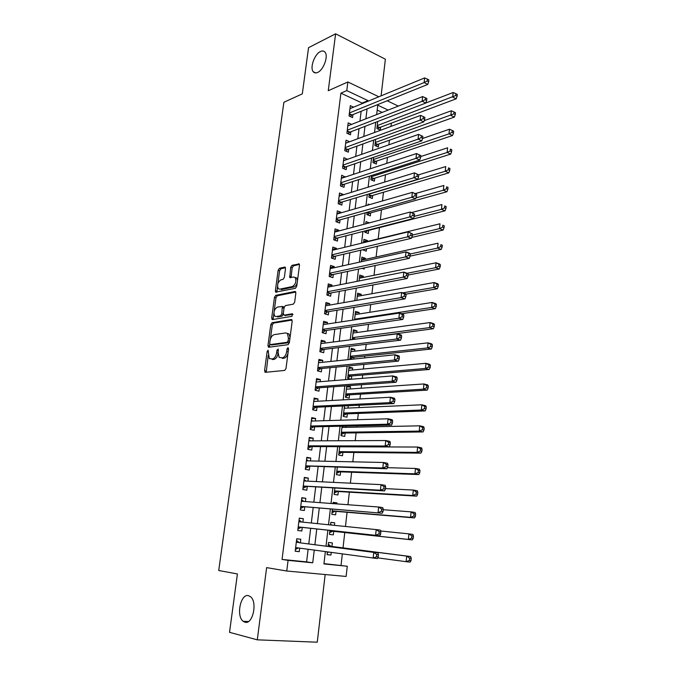 <?xml version="1.0" encoding="UTF-8"?>
<svg xmlns="http://www.w3.org/2000/svg" width="676" height="676" viewBox="0 0 676 676"><rect width="100%" height="100%" fill="white"/><g stroke="black" fill="none" stroke-linecap="round" stroke-linejoin="round"><path stroke-width="1.01" d="M268.051 350.185L267.147 351.528L264.57 370.625L265.364 372.324L284.655 370.423L286.007 368.462L288.567 348.816L287.968 347.633L287.03 349.01L286.7 351.545C286.016 355.137 284.588 357.241 282.424 357.841L279.163 357.435L278.123 352.602L278.233 349.053L276.957 350.286L276.628 352.787C275.943 356.337 274.549 358.407 272.445 358.99L269.293 358.61L268.051 350.185M317.678 72.408C323.576 70.017 328.646 55.964 324.97 52.136C323.846 50.827 322.334 50.632 320.441 51.537C314.509 54.139 309.633 67.98 313.292 71.774C314.374 73.025 315.836 73.236 317.678 72.408M244.957 622.207C252.79 624.92 257.725 601.868 250.458 596.671L248.472 595.666C240.639 593.325 235.899 616.064 243.166 621.278L244.957 622.207M285.525 268.558L284.697 267.062L279.408 268.313L278.14 270.282L275.369 290.748L275.647 292.116L295.404 288.339L296.73 286.32L299.485 265.288L299.206 263.953L291.998 265.338L290.688 267.35L289.784 277.574L293.629 277.025L295.167 277.506C296.612 281.267 295.682 284.275 292.378 286.531L279.72 289.167L278.284 288.72C276.864 285.044 277.76 282.078 280.971 279.813L283.05 279.357L284.342 277.371L285.525 268.558M362.066 103.681L362.142 103.065L340.915 93.161L346.78 90.601L347.861 81.973L378.83 96.778M323.948 563.615L347.261 566.251L346.12 576.451L286.751 571.017L266.623 567.62L257.286 639.834L229.527 632.322L237.411 573.949L218.72 570.502L283.878 102.279L302.307 93.871L308.552 47.675L335.617 33.8L328.257 90.711L347.861 81.973M286.751 571.017L288.086 560.362L312.726 562.812L314.247 550.12M340.915 93.161L282.053 559.432L288.086 560.362M272.065 322.689L270.789 324.624L267.95 345.588L268.752 347.236L288.027 344.692L289.37 342.707L292.184 321.151L291.322 319.511L272.065 322.689L273.577 323.103L272.293 325.038L270.392 339.175M271.684 318.007L274.481 297.296L275.757 295.336L294.99 291.474L295.851 293.046L294.668 302.13L293.333 304.141L285.407 305.603L284.097 307.588L283.303 313.563L284.14 315.168L292.395 313.748L292.066 316.284L272.487 319.596L271.684 318.007L273.188 318.421L273.856 313.487M381.095 95.848L385.379 59.209L335.617 33.8M257.286 639.834L317.255 642.2L325.164 574.532M377.732 121.477L376.904 128.558L380.301 130.096L380.639 127.156M375.645 139.349L374.918 145.501L378.34 146.996L378.678 144.03M373.532 157.364L372.924 162.57L376.363 164.023L376.709 161.032M371.411 175.532L370.913 179.774L374.369 181.185L374.715 178.177M369.265 193.851L368.885 197.113L372.358 198.482L372.713 195.448M367.11 212.323L366.84 214.588L370.338 215.914L370.693 212.856M364.93 230.947L364.778 232.206L368.293 233.49L368.657 230.406M367.364 241.484L367.474 240.563L363.696 241.484M362.733 249.731L366.24 251.202L366.51 248.844M365.285 259.398L365.412 258.325L361.626 259.178M362.057 268.347L364.161 269.056L364.305 267.873M363.189 277.456L363.333 276.239L359.548 277.008M361.077 295.665L361.238 294.297L357.443 294.981M358.948 314.019L359.125 312.489L355.322 313.098M356.793 332.524L356.987 330.843L353.185 331.367M354.63 351.182L354.841 349.34L351.03 349.779M353.717 359.057L353.928 357.241M352.441 369.992L352.678 367.989L348.867 368.344M351.376 379.202L351.757 375.957M350.244 388.954L350.498 386.782L346.678 387.052M350.498 386.782L346.813 385.903L345.478 397.285L349.179 398.139L349.56 394.826M348.022 408.076L348.292 405.744L344.473 405.921M344.473 405.913L343.247 416.382L346.965 417.185L347.354 413.847M342.098 426.201L340.991 435.648L344.735 436.392L345.123 433.02M345.782 427.359L345.926 426.117M339.707 446.675L338.718 455.066L342.487 455.759L342.884 452.362M337.29 467.327L336.428 474.645L340.222 475.287L340.62 471.865M334.848 488.165L334.121 494.393L337.932 494.984L338.33 491.528M336.893 503.907L337.011 502.91L333.158 502.623M332.398 509.189L331.798 514.309L335.626 514.842L336.031 511.352M334.409 525.353L334.696 522.827L330.843 522.455M329.913 530.398L329.449 534.395L333.302 534.868L333.707 531.353M300.347 542.862L300.795 539.245L296.739 538.772L295.192 551.236L299.265 551.675L299.696 548.143M302.89 522.159L303.321 518.678L299.291 518.146L297.761 530.499L301.809 530.998L302.248 527.398M305.417 501.567L305.822 498.297L301.817 497.705L300.305 509.949L304.327 510.507L304.758 506.941M307.926 481.16L308.307 478.076L304.327 477.425L302.823 489.568L306.82 490.185L307.25 486.652M310.411 460.922L310.766 458.041L306.811 457.331L305.324 469.372L309.295 470.04L309.726 466.533M312.878 440.862L313.208 438.166L309.278 437.406L307.8 449.337L311.746 450.072L312.177 446.591M315.32 420.971L315.633 418.461L311.72 417.641L310.259 429.48L314.179 430.266L314.602 426.818M317.745 401.248L318.033 398.925L314.146 398.054L312.692 409.791L316.588 410.628L317.01 407.214M320.145 381.695L320.407 379.557L316.545 378.628L315.109 390.263L318.979 391.159L319.402 387.77M322.528 362.302L322.765 360.342L318.928 359.362L317.5 370.904L321.353 371.851L321.768 368.488M324.886 343.078L325.105 341.295L321.294 340.256L319.875 351.706L323.703 352.703L324.117 349.365M327.235 324.015L327.429 322.401L323.635 321.32L322.232 332.66L326.035 333.716L326.449 330.412M329.55 305.104L329.727 303.659L325.959 302.527L324.573 313.782L328.35 314.881L328.756 311.602M331.857 286.354L332.017 285.078L328.266 283.895L326.888 295.057L330.649 296.206L331.046 292.953M334.138 267.755L334.274 266.648L330.556 265.415L329.187 276.484L332.922 277.684L333.319 274.464M336.403 249.317L336.521 248.362L332.82 247.086L331.46 258.063L335.178 259.314L335.575 256.12M338.651 231.023L338.752 230.229L335.068 228.91L333.724 239.794L337.417 241.095L337.806 237.918M340.881 212.881L340.957 212.247L337.299 210.878L335.964 221.677L339.639 223.021L340.02 219.869M343.095 194.882L343.154 194.401L339.513 192.99L338.186 203.704L341.836 205.09L342.225 201.972M345.284 177.036L341.71 175.245L340.391 185.875L344.025 187.303L344.405 184.21M347.464 159.325L343.881 157.643L342.58 168.189L346.188 169.668L346.568 166.592M345.673 143.194L349.619 141.732L346.044 140.185L344.752 150.647L348.343 152.168L348.715 149.117M351.621 124.392L348.182 122.863L346.906 133.24L350.472 134.803L350.844 131.778M282.053 559.432L306.608 561.883L308.129 549.292M308.78 543.952L310.673 528.311M311.315 523.013L313.174 507.625M313.833 502.192L315.658 487.109M316.326 481.557L318.117 466.778M318.802 461.1L320.559 446.616M321.261 440.82L322.976 426.632M323.694 420.717L325.376 406.817M326.102 400.792L327.759 387.162M328.494 381.027L330.116 367.685M330.868 361.44L332.448 348.368M333.217 342.014L334.772 329.212M335.55 322.748L337.07 310.216M337.865 303.651L339.352 291.381M340.155 284.706L341.608 272.698M342.428 265.93L343.856 254.168M344.684 247.298L346.078 235.797M346.923 228.826L348.284 217.571M349.137 210.506L350.472 199.496M351.334 192.339L352.644 181.565M353.514 174.315L354.79 163.778M355.677 156.443L356.928 146.134M357.824 138.715L359.049 128.634M359.953 121.131L361.145 111.278M353.573 107.18L350.312 105.676L349.036 115.976L352.585 117.573L352.957 114.574M341.042 565.322L342.335 553.94M343.028 547.881L344.768 532.553M345.461 526.477L347.075 512.281M347.937 504.727L349.365 492.17M350.388 483.179L351.63 472.237M352.813 461.835L353.878 452.472M355.221 440.676L356.108 432.868M356.759 427.131L356.903 425.872M357.604 419.703L358.322 413.433M358.981 407.594L359.252 405.211M359.97 398.925L360.511 394.159M361.187 388.21L361.584 384.728M362.311 378.332L362.691 375.045M363.375 368.995L363.891 364.432M364.634 357.925L364.846 356.083M365.539 349.94L366.181 344.312M367.693 331.046L368.454 324.362M369.823 312.295L370.701 304.597M371.935 293.714L372.932 284.993M374.039 275.276L375.138 265.567M376.118 256.981L377.335 246.301M378.18 238.848L379.456 227.635M380.326 219.962L381.475 209.873M382.489 200.933L383.478 192.246M384.644 182.064L385.472 174.763M386.765 163.355L387.441 157.424M388.877 144.799L389.401 140.211M390.973 126.404L391.345 123.142M382.185 112.419L377.183 110.087M327.395 551.912L327.074 554.65L330.953 555.064L331.265 552.436M331.958 546.462L332.364 542.921L328.502 542.473L328.037 546.428M334.696 522.827L330.86 522.32L330.547 524.965M337.011 502.91L333.192 502.344L333.048 503.62M351.241 379.219L347.692 378.34L349.01 367.051L352.678 367.989M354.841 349.34L351.199 348.351L349.906 359.455M356.987 330.843L353.371 329.803L352.23 339.572M359.125 312.489L355.517 311.408L354.528 319.866M361.238 294.297L357.655 293.164L356.818 300.33M363.333 276.239L359.767 275.064L359.083 280.962M365.412 258.325L361.871 257.108L361.33 261.756M367.474 240.563L363.95 239.296L363.553 242.709M369.366 222.877L366.02 221.618L365.758 223.832M369.527 204.659L368.074 204.084L367.955 205.107M387.196 100.775L398.333 106.098M367.989 101.239L368.065 100.623L346.78 90.601M314.889 544.738L316.774 528.97M317.416 523.63L319.275 508.115M319.925 502.648L321.751 487.447M322.418 481.844L324.201 466.947M324.886 461.235L326.635 446.633M327.336 440.794L329.043 426.497M329.761 420.54L331.434 406.529M332.161 400.454L333.809 386.731M334.544 380.546L336.158 367.102M336.91 360.807L338.49 347.641M339.251 341.236L340.797 328.342M341.574 321.835L343.087 309.211M343.881 302.594L345.36 290.232M346.163 283.514L347.616 271.422M348.427 264.603L349.847 252.756M350.675 245.844L352.061 234.251M352.906 227.237L354.258 215.906M355.111 208.791L356.438 197.705M357.3 190.497L358.601 179.647M359.48 172.355L360.747 161.741M361.635 154.356L362.877 143.98M363.764 136.51L364.981 126.361M365.885 118.807L367.076 108.887M325.359 551.633L323.914 563.928L347.261 566.251M388.159 110.078L377.757 105.186L376.65 114.59M375.755 122.238L374.546 132.504M373.659 140.067L372.434 150.571M371.555 158.04L370.287 168.789M369.426 176.174L368.133 187.159M367.279 194.451L365.961 205.681M365.116 212.881L363.772 224.356M362.936 231.462L361.559 243.199M360.739 250.205L359.328 262.195M358.517 269.099L357.08 281.351M356.277 288.162L354.807 300.685M354.021 307.386L352.526 320.17M351.748 326.77L350.219 339.834M349.458 346.323L347.886 359.666M347.143 366.046L345.537 379.667M344.802 385.937L343.171 399.854M342.453 406.006L340.78 420.21M340.07 426.243L338.372 440.752M337.679 446.667L335.938 461.471M335.262 467.268L333.488 482.377M332.82 488.055L331.012 503.468M330.361 509.02L328.511 524.753M327.877 530.178L326.001 546.166M306.608 561.883L312.726 562.812M362.142 103.065L368.065 100.623M330.953 555.064L327.091 554.523M299.265 551.675L295.209 551.101M303.321 518.678L299.274 518.289M305.822 498.297L301.783 498.009M308.307 478.076L304.268 477.907M310.766 458.041L306.735 457.965M313.208 438.166L309.177 438.2M315.633 418.461L311.602 418.596M318.033 398.925L314.01 399.161M320.407 379.557L316.393 379.887M322.765 360.342L318.759 360.773M325.105 341.295L321.1 341.811M327.429 322.401L323.424 323.018M329.727 303.659L325.731 304.369M332.017 285.078L328.021 285.872M334.274 266.648L330.294 267.535M336.521 248.362L332.541 249.334M338.752 230.229L334.772 231.293M340.957 212.247L336.986 213.388M343.154 194.401L339.183 195.626M345.326 176.706L341.363 178.016M347.481 159.147L343.526 160.533M278.039 353.878C277.236 357.063 275.884 358.897 273.974 359.37L272.386 359.556M288.001 353.185C287.123 356.134 285.779 357.815 283.971 358.221L282.34 358.407M268.195 355.449L266.234 372.239M292.091 320.061L273.577 323.103M269.716 344.143L269.572 347.126M269.673 343.425L270.239 344.583L287.156 342.284L288.094 340.898L288.441 338.245L287.435 333.522L285.711 332.922L274.152 334.637C272.065 335.288 270.696 337.349 270.028 340.839L269.673 343.425M271.465 344.895L270.239 344.583M289.472 341.879L288.694 342.69L271.76 344.971M290.055 337.434L288.965 333.936L287.241 333.336M274.177 311.121L275.977 297.727L274.481 297.296M295.792 292.066L277.253 295.775L275.977 297.727M285.162 315.455L292.995 314.34M277.363 307.09C274.11 309.321 273.222 312.32 274.701 316.098L276.087 316.554L280.506 315.793L281.808 313.825L282.315 306.456L277.363 307.09M283.312 314.332L282.019 316.216L277.599 316.976M284.106 307.529L283.244 306.718M273.188 318.421L273.265 319.461M297.203 282.729C296.468 285.111 295.361 286.531 293.883 286.987L281.216 289.615M297.491 280.54L296.671 277.98L295.159 277.49L296.671 277.98M299.443 264.417L293.494 265.82L292.184 267.823L291.052 277.591M277.49 286.523L276.906 292.125M285.492 267.696L280.895 268.786L279.619 270.755L277.887 283.599M377.74 557.861L406.124 561.688L406.69 556.103L410.678 556.551L330.978 546.335L328.299 544.205M327.302 552.757L328.671 552.081M409.648 558.165L409.428 560.396L411.025 560.573L411.245 558.342L409.648 558.165L406.69 556.103L328.088 546.022M411.025 560.573L410.129 562.119L406.124 561.688L409.428 560.396M410.678 556.551L411.245 558.342M378.205 556.982L378.442 554.683L376.76 554.497L376.515 556.796L378.205 556.982L377.377 558.579L295.649 547.594M376.515 556.796L373.152 558.122L373.769 552.393L377.985 552.867L299.384 542.743L296.536 540.369M299.384 542.743L373.769 552.393L376.76 554.497M298.361 547.966L295.412 549.47M378.442 554.683L377.985 552.867M331.705 525.075L330.64 524.196M329.643 532.671L332.727 531.243L412.335 539.921L408.363 539.414L408.912 533.879L380.63 530.981M332.727 531.243L408.363 539.414L411.642 538.113L413.239 538.316L413.459 536.102L411.861 535.899L411.642 538.113M411.861 535.899L408.912 533.879L412.884 534.403L413.459 536.102M413.239 538.316L412.335 539.921M331.975 512.763L335.051 511.276L414.523 517.926L410.569 517.351L411.118 511.867L383.224 509.721M332.203 510.811L410.569 517.351L413.839 516.042L415.419 516.27L415.639 514.073L414.058 513.845L413.839 516.042M414.058 513.845L411.118 511.867L415.064 512.459L415.639 514.073M415.419 516.27L414.523 517.926M334.282 493.015L337.358 491.469L416.686 496.133L412.766 495.491L413.306 490.058L385.464 488.604M334.527 490.928L412.766 495.491L416.019 494.164L417.591 494.426L417.81 492.246L416.239 491.984L416.019 494.164M416.239 491.984L413.306 490.058L417.227 490.717L417.81 492.246M417.591 494.426L416.686 496.133M336.572 473.428L339.639 471.831L418.833 474.544L414.929 473.834L415.47 468.451L387.416 467.682M336.834 471.206L414.929 473.834L418.182 472.49L419.737 472.777L419.948 470.623L418.393 470.335L418.182 472.49M418.393 470.335L415.47 468.451L419.365 469.169L419.948 470.623M419.737 472.777L418.833 474.544M301.285 527.297L379.794 535.798L298.209 526.891L301.285 527.297L297.955 528.919M378.949 533.93L375.602 535.274L376.211 529.595L380.394 530.145L380.867 531.868L379.194 531.657L378.949 533.93L380.63 534.141L380.867 531.868M298.843 521.745L376.211 529.595L379.194 531.657M299.071 519.903L301.538 522.016M379.794 535.798L380.63 534.141M300.735 506.425L382.193 513.236L300.744 506.366M381.365 511.284L378.036 512.636L378.636 507.008L382.793 507.634L383.267 509.273L381.602 509.028L381.365 511.284L383.03 511.529L383.267 509.273M301.378 501.262L378.636 507.008L381.602 509.028M303.794 506.856L300.474 508.546M301.58 499.606L303.811 501.448M382.193 513.236L383.03 511.529M303.254 486.12L384.568 490.894L380.436 490.218L303.262 486.027M383.757 488.849L380.436 490.218L381.036 484.641L385.159 485.334L385.641 486.889L383.993 486.619L383.757 488.849L385.404 489.12L385.641 486.889M303.887 480.966L381.036 484.641L383.993 486.619M306.296 486.593L302.975 488.351M304.073 479.487L306.076 481.067M384.568 490.894L385.404 489.12M305.738 465.984L386.925 468.755L382.819 468.012L305.755 465.848M386.123 466.626L382.819 468.012L383.41 462.485L387.509 463.254L387.999 464.716L386.359 464.412L386.123 466.626L387.762 466.93L387.999 464.716M306.38 460.838L383.41 462.485L386.359 464.412M308.763 466.508L305.451 468.333M306.541 459.536L308.315 460.88M386.925 468.755L387.762 466.93M338.845 454.01L341.904 452.354L420.954 453.14L417.084 452.371L417.616 447.039L339.69 446.794M339.124 451.652L417.084 452.371L420.32 451.019L421.866 451.331L422.077 449.194L420.531 448.881L420.32 451.019M420.531 448.881L417.616 447.039L421.486 447.825L422.077 449.194M421.866 451.331L420.954 453.14M308.214 446.025L311.214 446.591L389.258 446.819L385.176 446.008L308.231 445.847M388.463 444.614L385.176 446.008L385.759 440.541L389.832 441.369L390.331 442.755L388.7 442.425L388.463 444.614L390.094 444.943L390.331 442.755M308.847 440.879L385.759 440.541L388.7 442.425M311.214 446.591L307.91 448.475M308.983 439.755L310.529 440.87M389.258 446.819L390.094 444.943M343.239 427.409L342.048 426.624M341.101 434.752L344.152 433.037L423.066 431.939L419.213 431.102L419.745 425.821L341.955 427.443M341.388 432.26L419.213 431.102L422.432 429.742L423.979 430.08L424.182 427.959L422.644 427.621L422.432 429.742M422.644 427.621L419.745 425.821L423.59 426.674L424.182 427.959M423.979 430.08L423.066 431.939M310.656 426.235L313.647 426.835L391.565 425.094L387.509 424.215L310.681 426.024M390.787 422.804L387.509 424.215L388.092 418.799L392.139 419.695L392.638 420.996L391.024 420.641L390.787 422.804L392.41 423.159L392.638 420.996M311.298 421.089L388.092 418.799L391.024 420.641M313.647 426.835L310.343 428.787M311.408 420.142L312.726 421.047M391.565 425.094L392.41 423.159M345.25 408.203L344.278 407.586M343.332 415.647L346.382 413.881L425.153 410.932L421.325 410.028L421.849 404.789L344.194 408.245M343.636 413.028L421.325 410.028L424.536 408.65L426.066 409.014L426.277 406.918L424.748 406.555L424.536 408.65M424.748 406.555L421.849 404.789L425.669 405.71L426.277 406.918M426.066 409.014L425.153 410.932M313.089 406.606L316.055 407.256L393.855 403.572L389.824 402.626L313.115 406.36M393.094 401.206L389.824 402.626L390.398 397.251L394.421 398.215L394.928 399.44L393.322 399.051L393.094 401.206L394.7 401.586L394.928 399.44M313.723 401.468L390.398 397.251L393.322 399.051M316.055 407.256L312.76 409.267M313.816 400.691L314.906 401.4M393.855 403.572L394.7 401.586M347.236 389.156L346.484 388.7M345.546 396.702L348.588 394.885L427.224 390.111L423.421 389.148L423.945 383.951L346.425 389.215M345.867 393.956L423.421 389.148L426.615 387.762L428.136 388.142L428.339 386.072L426.826 385.675L426.615 387.762M426.826 385.675L423.945 383.951L427.739 384.931L428.339 386.072M428.136 388.142L427.224 390.111M315.498 387.145L318.447 387.838L396.119 382.244L392.122 381.23L315.531 386.866M395.367 379.802L392.122 381.23L392.688 375.915L396.685 376.938L397.201 378.078L395.595 377.673L395.367 379.802L396.973 380.208L397.201 378.078M316.131 382.016L392.688 375.915L395.595 377.673M318.447 387.838L315.151 389.908M316.207 381.408L317.061 381.94M396.119 382.244L396.973 380.208M349.205 370.287L348.672 369.975M347.743 377.909L350.785 376.033L429.277 369.476L425.491 368.454L426.007 363.308L348.63 370.338M348.081 375.045L425.491 368.454L428.677 367.051L430.19 367.465L430.392 365.403L428.88 364.989L428.677 367.051M428.88 364.989L426.007 363.308L429.784 364.339L430.392 365.403M430.19 367.465L429.277 369.476M317.881 367.854L320.813 368.581L398.367 361.111L394.395 360.038L317.923 367.533M397.632 358.593L394.395 360.038L394.953 354.765L398.925 355.855L399.44 356.92L397.851 356.48L397.632 358.593L399.22 359.024L399.44 356.92M318.514 362.725L394.953 354.765L397.851 356.48M320.813 368.581L317.526 370.71M318.573 362.277L319.199 362.649M398.367 361.111L399.22 359.024M349.923 359.269L352.957 357.35L431.305 349.019L427.553 347.937L428.06 342.842L350.819 351.613M350.278 356.277L427.553 347.937L430.722 346.526L432.226 346.965L432.429 344.929L430.925 344.49L430.722 346.526M430.925 344.49L428.06 342.842L431.812 343.94L432.429 344.929M432.226 346.965L431.305 349.019M320.247 348.715L323.162 349.484L400.598 340.172L396.643 339.031L320.289 348.36M399.871 337.577L396.643 339.031L397.201 333.817L401.147 334.966L401.671 335.947L400.091 335.49L399.871 337.577L401.451 338.042L401.671 335.947M320.88 343.594L397.201 333.817L400.091 335.49M323.162 349.484L319.883 351.664M400.598 340.172L401.451 338.042M354.182 339.327L433.324 328.747L429.59 327.606L430.097 322.553L352.99 333.04M352.45 337.67L429.59 327.606L432.741 326.187L434.237 326.652L434.44 324.624L432.944 324.167L432.741 326.187M432.944 324.167L430.097 322.553L433.823 323.711L434.44 324.624M434.237 326.652L433.324 328.747M322.596 329.736L325.494 330.547L402.803 319.427L398.874 318.227L322.646 329.347M402.085 316.757L398.874 318.227L399.431 313.056L403.344 314.264L403.876 315.177L402.305 314.686L402.085 316.757L403.656 317.247L403.876 315.177M323.229 324.615L399.431 313.056L402.305 314.686M325.494 330.547L322.342 332.693M402.803 319.427L403.656 317.247M401.628 313.732L435.319 308.662L431.609 307.462L432.108 302.451L355.145 314.619M354.604 319.207L431.609 307.462L434.752 306.034L436.24 306.515L436.434 304.513L434.955 304.023L434.752 306.034M434.955 304.023L432.108 302.451L435.817 303.668L436.434 304.513M436.24 306.515L435.319 308.662M324.919 310.918L327.801 311.763L404.983 298.868L401.088 297.609L324.979 310.495M404.282 296.13L401.088 297.609L401.637 292.48L405.532 293.756L406.065 294.584L404.501 294.077L404.282 296.13L405.845 296.637L406.065 294.584M325.553 305.805L401.637 292.48L404.501 294.077M327.801 311.763L324.81 313.85M404.983 298.868L405.845 296.637M327.235 292.252L330.099 293.139L407.155 278.487L403.276 277.168L327.285 291.795M406.462 275.69L403.276 277.168L403.817 272.09L407.687 273.425L408.228 274.186L406.682 273.653L406.462 275.69L408.008 276.214L408.228 274.186M327.86 287.148L403.817 272.09L406.682 273.653M330.099 293.139L327.252 295.167M407.155 278.487L408.008 276.214M329.525 273.738L332.372 274.659L409.301 258.3L405.448 256.922L329.584 273.248M408.617 255.427L405.448 256.922L405.989 251.886L409.833 253.28L410.374 253.965L408.836 253.407L408.617 255.427L410.163 255.976L410.374 253.965L437.558 248.075L438.048 243.199L361.508 260.235M330.15 268.642L405.989 251.886L408.836 253.407M332.372 274.659L329.66 276.636M409.301 258.3L410.163 255.976M405.794 294.178L437.296 288.745L433.612 287.494L434.11 282.526L357.283 296.35M402.811 292.869L433.612 287.494L436.738 286.049L438.217 286.556L438.411 284.571L436.941 284.064L436.738 286.049M436.941 284.064L434.11 282.526L437.786 283.793L438.411 284.571M438.217 286.556L437.296 288.745M408.135 275.039L439.256 269.006L435.597 267.696L436.088 262.778L359.404 278.216M407.214 273.265L435.597 267.696L438.716 266.243L440.177 266.775L440.372 264.806L438.91 264.274L438.716 266.243M438.91 264.274L436.088 262.778L439.746 264.096L440.372 264.806M440.177 266.775L439.256 269.006M410.104 256.12L441.2 249.436L437.558 248.075L440.667 246.613L442.129 247.162L442.315 245.211L440.862 244.661L440.667 246.613M440.862 244.661L442.315 245.211M442.129 247.162L441.2 249.436M331.789 255.384L334.62 256.339L411.422 238.29L407.594 236.853L331.857 254.86M410.763 235.349L407.594 236.853L408.135 231.868L412.504 233.93L410.974 233.347L410.763 235.349L412.292 235.924L412.504 233.93M332.423 250.281L408.135 231.868L410.974 233.347M334.62 256.339L332.043 258.257M411.422 238.29L412.292 235.924M411.735 237.445L443.135 230.043L439.51 228.623L439.992 223.79L363.587 242.397M363.164 250.12L364.068 249.419M412.377 235.087L439.51 228.623L442.603 227.153L444.056 227.719L444.25 225.784L442.797 225.218L442.603 227.153M442.797 225.218L444.25 225.784M444.056 227.719L443.135 230.043M334.045 237.166L336.859 238.163L413.535 218.458L409.732 216.971L334.113 236.617M412.875 215.45L409.732 216.971L410.256 212.019L414.608 214.072L413.087 213.472L412.875 215.45L414.396 216.05L414.608 214.072M334.679 232.079L410.256 212.019L413.087 213.472M336.859 238.163L334.4 240.031M413.535 218.458L414.396 216.05M365.327 232.409L367.693 230.651L445.045 210.811L441.445 209.34L441.927 204.549L411.608 212.56M414.278 216.379L441.445 209.34L444.529 207.862L445.966 208.453L446.16 206.535L444.715 205.943L444.529 207.862M444.715 205.943L446.16 206.535M445.966 208.453L445.045 210.811M336.276 219.108L339.082 220.131L415.622 198.795L411.845 197.257L336.352 218.517M414.98 195.727L411.845 197.257L412.368 192.356L416.703 194.392L415.191 193.767L414.98 195.727L416.492 196.353L416.703 194.392M336.91 214.022L412.368 192.356L415.191 193.767M339.082 220.131L336.724 221.956M415.622 198.795L416.492 196.353M367.474 214.833L369.738 213.126L446.937 191.747L443.363 190.226L443.836 185.469L415.343 193.581M415.943 197.891L443.363 190.226L446.43 188.739L447.858 189.348L448.053 187.446L446.625 186.829L446.43 188.739M446.625 186.829L448.053 187.446M447.858 189.348L446.937 191.747M338.499 201.186L341.279 202.251L417.692 179.317L413.94 177.72L338.575 200.569M417.058 176.183L413.94 177.72L414.456 172.862L418.774 174.881L417.269 174.239L417.058 176.183L418.562 176.825L418.774 174.881M339.124 196.108L414.456 172.862L417.269 174.239M341.279 202.251L339.031 204.025M417.692 179.317L418.562 176.825M369.595 197.392L371.758 195.727L448.813 172.845L445.256 171.273L445.729 166.558L418.672 174.814M369.24 194.071L445.256 171.273L448.323 169.777L449.743 170.403L449.929 168.518L448.509 167.885L448.323 169.777M448.509 167.885L449.929 168.518M449.743 170.403L448.813 172.845M340.696 183.416L343.459 184.514L419.745 160.001L416.01 158.353L340.772 182.765M419.128 156.807L416.01 158.353L416.526 153.536L420.827 155.548L419.331 154.88L419.128 156.807L420.624 157.474L420.827 155.548M341.321 178.337L416.526 153.536L419.331 154.88M343.459 184.514L341.312 186.238M419.745 160.001L420.624 157.474M371.699 180.095L373.76 178.472L450.681 154.103L447.14 152.48L447.613 147.807L420.717 156.545M371.268 176.757L447.14 152.48L450.191 150.976L451.602 151.627L451.788 149.759L450.377 149.109L450.191 150.976M450.377 149.109L451.788 149.759M451.602 151.627L450.681 154.103M342.876 165.789L345.622 166.913L421.782 140.861L418.072 139.155L342.96 165.105M421.173 137.6L418.072 139.155L418.579 134.38L422.863 136.375L421.376 135.69L421.173 137.6L422.661 138.284L422.863 136.375M343.501 160.719L418.579 134.38L421.376 135.69M345.622 166.913L343.569 168.594M421.782 140.861L422.661 138.284M373.777 162.933L375.755 161.353L452.523 135.521L449.008 133.856L449.472 129.217L422.593 138.479M373.279 159.57L449.008 133.856L452.05 132.335L453.452 133.011L453.638 131.161L452.236 130.485L452.05 132.335M449.472 129.217L452.236 130.485M453.452 133.011L452.523 135.521M345.039 148.297L347.777 149.455L423.801 121.883L420.109 120.125L345.123 147.588M423.201 118.57L424.68 119.272L424.874 117.379L423.404 116.669L423.201 118.57L420.109 120.125L420.616 115.402L345.664 143.227M347.777 149.455L345.808 151.094M423.801 121.883L424.68 119.272M423.404 116.669L420.616 115.402M375.839 145.898L377.732 144.368L454.357 117.1L450.858 115.385L451.323 110.788L424.215 120.658M375.273 142.526L453.883 113.855L455.286 114.548L455.463 112.715L454.069 112.022L453.883 113.855M451.323 110.788L454.069 112.022M455.286 114.548L454.357 117.1M347.185 130.941L349.906 132.141L425.804 103.065L422.137 101.265L347.278 130.206M425.212 99.693L426.674 100.42L426.877 98.544L425.407 97.817L425.212 99.693L422.137 101.265L422.635 96.575L347.81 125.888M349.906 132.141L348.022 133.73M425.804 103.065L426.674 100.42M425.407 97.817L422.635 96.575M377.876 128.998L379.692 127.511L456.173 98.831L452.7 97.065L453.157 92.511L425.829 102.98M377.25 125.609L455.708 95.536L457.103 96.246L457.28 94.42L455.894 93.71L455.708 95.536M453.157 92.511L455.894 93.71M457.103 96.246L456.173 98.831M349.315 113.729L352.019 114.954L427.781 84.416L424.139 82.565L349.407 112.968M427.207 80.985L428.66 81.728L428.863 79.869L427.401 79.126L427.207 80.985L424.139 82.565L424.638 77.917L349.94 108.675M352.019 114.954L350.219 116.509M427.781 84.416L428.66 81.728M427.401 79.126L424.638 77.917M268.533 351.883L267.147 351.528M288.491 349.391L287.03 349.01M278.385 350.65L276.957 350.286M273.974 359.37L272.445 358.99M278.064 353.151L276.628 352.787M283.971 358.221L282.424 357.841M288.162 351.917L286.7 351.545M266.099 370.989L264.57 370.625M291.829 319.655L291.322 319.511M269.47 345.977L267.95 345.588M272.293 325.038L270.789 324.624M288.694 342.69L287.156 342.284M289.556 341.287L288.094 340.898M289.903 338.634L288.441 338.245M277.253 295.775L275.757 295.336M295.547 291.643L294.99 291.474M285.661 315.599L284.14 315.168M282.019 316.216L280.506 315.793M283.303 314.247L281.808 313.825M284.013 308.264L282.602 307.859M293.883 286.987L292.378 286.531M291.01 276.695L289.514 276.222M292.184 267.823L290.688 267.35M293.494 265.82L291.998 265.338M299.223 263.97L298.615 263.775M276.864 291.195L275.369 290.748M279.619 270.755L278.14 270.282M280.895 268.786L279.408 268.313M285.272 267.248L284.697 267.062M330.978 546.335L328.088 546.005M330.539 546.132L328.105 545.853L330.547 546.14M296.308 542.228L298.953 542.532L296.308 542.236M295.632 547.712L298.277 547.999M332.254 531.336L329.837 531.032M334.578 511.377L332.178 511.039M335.051 511.276L332.195 510.87M336.885 491.587L334.493 491.207M337.358 491.469L334.519 491.021M339.175 471.958L336.792 471.544M339.639 471.831L336.817 471.341M298.86 521.635L301.488 521.973M298.184 527.069L300.82 527.398M301.386 501.22L302.087 501.322M300.719 506.603L303.33 506.966M303.228 486.314L305.822 486.72M305.713 466.195L308.298 466.643M341.439 452.489L339.073 452.041M341.904 452.354L339.099 451.822M308.18 446.253L310.749 446.735M343.687 433.181L341.338 432.708M344.152 433.037L341.363 432.471M310.63 426.471L313.182 426.987M345.909 414.033L343.577 413.526M346.382 413.881L343.611 413.273M313.056 406.868L315.591 407.417M348.123 395.046L345.808 394.505M348.588 394.885L345.833 394.235M315.464 387.424L317.982 388.007M350.32 376.211L348.013 375.636M350.785 376.033L348.047 375.357M317.847 368.141L320.348 368.758M352.492 357.528L350.202 356.928M352.957 357.35L350.236 356.624M320.213 349.019L322.697 349.678M354.647 338.997L352.365 338.363M355.111 338.811L352.407 338.051M322.553 330.057L325.029 330.75M355.094 319.782L354.562 319.63M324.886 311.247L327.345 311.974M327.192 292.598L329.635 293.359M329.474 274.101L331.908 274.887M331.747 255.756L334.164 256.576M333.995 237.563L336.403 238.408M367.237 230.896L366.375 230.575M367.693 230.651L367.034 230.406M336.234 219.506L338.625 220.384M369.273 213.371L367.085 212.534M369.738 213.126L367.414 212.239M338.448 201.609L340.822 202.513M371.301 195.989L369.121 195.127M371.758 195.727L369.164 194.705M340.645 183.847L343.002 184.785M373.304 178.743L371.141 177.847M373.76 178.472L371.192 177.416M342.825 166.228L345.174 167.192M375.298 161.623L373.144 160.711M375.755 161.353L373.194 160.263M344.98 148.745L347.32 149.742M377.276 144.647L375.129 143.701M377.732 144.368L375.188 143.244M347.126 131.406L349.45 132.428M379.236 127.798L377.107 126.826M379.692 127.511L377.157 126.361M349.255 114.21L351.571 115.258M248.405 621.548L243.166 621.278M315.684 72.907L313.292 71.774M265.558 372.307L264.891 372.155M268.879 347.219L268.262 347.067M288.965 333.936L287.435 333.522M283.827 306.887L282.315 306.456M272.555 319.579L271.972 319.418M290.35 277.751L289.784 277.574M276.188 292.277L275.647 292.116"/></g></svg>
